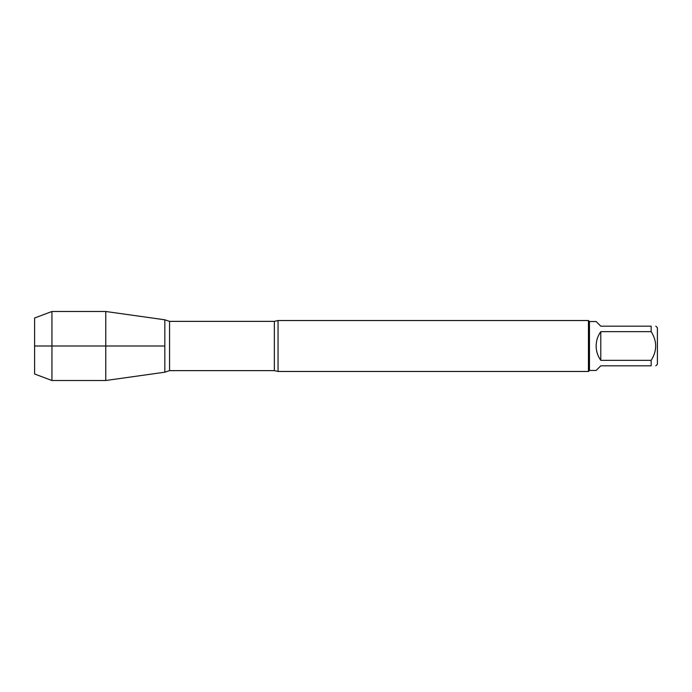<?xml version="1.0" encoding="UTF-8"?>
<svg xmlns="http://www.w3.org/2000/svg" width="692" height="692" viewBox="0 0 692 692"><rect width="100%" height="100%" fill="white"/><g stroke="black" fill="none" stroke-linecap="round" stroke-linejoin="round"><path stroke-width="1.04" d="M655.817 326.183L657.4 327.766L657.4 364.234L655.817 365.817M651.172 326.183C657.166 326.183 657.166 326.183 651.172 326.183L651.172 331.667C657.166 341.225 657.166 350.783 651.172 360.333L651.172 365.817C657.166 365.817 657.166 365.817 651.172 365.817L600.786 365.817L596.141 370.462L589.454 370.462L589.454 321.538L596.141 321.538L600.786 326.183L651.172 326.183M651.172 331.667L600.786 331.667C597.732 335.957 596.184 340.732 596.141 346C596.184 351.268 597.732 356.043 600.786 360.333L651.172 360.333M278.054 320.526L278.054 371.474L588.442 371.474L588.442 320.526L278.054 320.526L274.352 321.373L169.557 321.373L169.557 370.627L164.826 372.201L164.826 319.799L164.826 372.201L105.772 380.505L105.772 346L164.826 346L34.6 346L105.772 346L105.772 311.495L164.826 319.799L169.557 321.373M600.786 360.333L600.786 331.667M51.943 380.505L34.6 374L34.6 318L51.943 311.495L51.943 380.505L105.772 380.505M278.054 371.474L274.352 370.627L274.352 321.373M274.352 370.627L169.557 370.627M589.454 321.538L588.442 320.526M589.454 370.462L588.442 371.474M51.943 311.495L105.772 311.495"/></g></svg>
